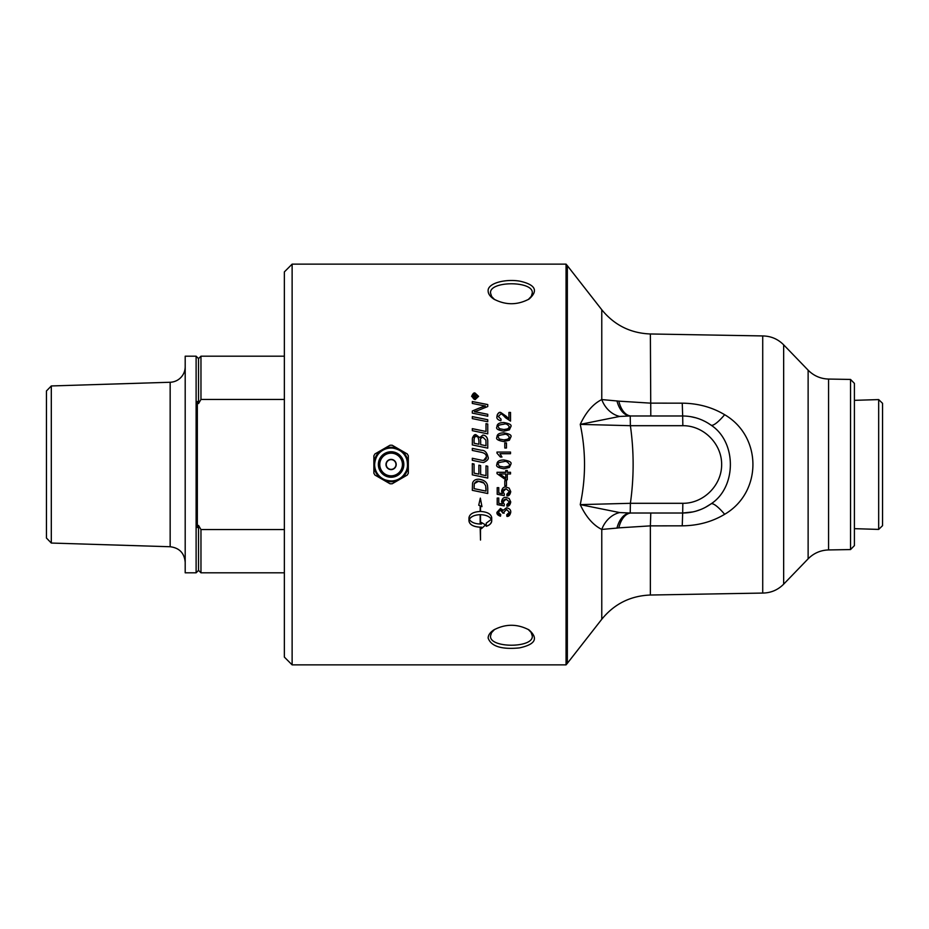 <?xml version="1.0" encoding="UTF-8"?>
<svg xmlns="http://www.w3.org/2000/svg" width="929" height="929" viewBox="0 0 929 929"><rect width="100%" height="100%" fill="white"/><g stroke="black" fill="none" stroke-linecap="round" stroke-linejoin="round"><path stroke-width="1.39" d="M292.124 264.138L284.367 271.895L284.367 657.105L292.124 664.862L292.124 264.138L566.051 264.138L566.051 664.862L567.34 663.329L567.34 265.671L566.051 264.138M510.753 464.5L509.359 467.438L503.866 468.773C498.014 467.798 495.714 466.37 496.969 464.5L496.969 464.372C496.876 461.492 499.175 460.029 503.866 459.983C509.742 460.981 512.042 462.445 510.753 464.372L509.359 467.438L503.866 468.773C497.944 467.763 495.645 466.288 496.969 464.372C496.876 461.481 499.175 460.018 503.866 459.971C509.742 460.981 512.042 462.445 510.753 464.372L510.753 464.5M474.069 464.5L474.069 473.151A4732.187 211.684 11.9 0 0 478.876 474.162L478.876 465.197L480.63 465.557L480.63 474.533A4816.784 249.146 11.8 0 0 485.995 475.648L485.995 465.882L487.748 466.253L487.748 478.063A4794.395 280.001 -168.2 0 1 472.315 474.847L472.315 463.641L474.069 464.5M488.131 638.026C491.081 646.34 501.486 649.638 519.357 647.908C535.406 644.471 538.634 638.478 529.042 629.92C517.232 623.707 505.446 623.731 493.671 629.99C490.059 632.486 488.213 635.169 488.131 638.026M510.52 472.292L510.52 473.953L507.292 473.953L507.292 479.794L505.771 479.794L497.015 473.651L497.015 472.292L505.771 472.292L505.771 470.469L507.292 470.469L507.292 472.292L510.52 472.292M510.753 491.604C510.137 494.692 508.883 496.121 506.979 495.9A201.744 2.543 -94.7 0 1 506.839 494.182L509.394 491.615L506.084 488.77C503.692 489.281 502.67 490.245 503.019 491.627L504.342 494.065A203.881 4.053 97.5 0 1 504.133 495.598A5843.689 872.912 -169.2 0 1 497.201 494.309L497.201 487.655L498.78 487.655L498.78 492.997L502.403 493.717L501.555 491.197C502.206 488.189 503.657 486.796 505.933 487.028L509.115 488.085L510.753 491.604L506.979 495.877A201.616 2.543 -94.7 0 1 506.839 494.182M510.753 512.239C510.091 515.223 508.825 516.605 506.944 516.396A203.776 6.724 -97.2 0 1 506.723 514.794L509.382 512.227L506.56 509.522L503.936 512.1L504.122 513.226L502.694 512.796C502.09 510.474 501.335 509.58 500.441 510.114L498.327 512.262L500.766 514.631A206.865 9.325 99.9 0 1 500.464 516.234C497.758 515.27 496.597 513.958 496.969 512.297L500.464 508.453L503.204 510.265L506.526 507.803C509.533 508.453 510.938 509.928 510.753 512.239L506.944 516.361A203.66 6.724 -97.2 0 1 506.735 514.794M486.273 526.29L486.273 523.12L491.336 519.369C489.618 516.478 486.006 514.91 480.514 514.678L480.514 524.026A19.764 18.87 180 0 0 481.466 524.002L481.466 522.504L485.542 524.931L481.466 528.647L481.466 527.161A19.764 18.766 0 0 1 480.514 527.196L480.514 540.051L480.165 527.196C473.36 526.789 469.621 524.711 468.971 520.972L468.971 517.767C469.621 513.992 473.36 511.879 480.165 511.461L480.165 505.852L478.725 505.213L480.339 498.107L481.954 506.642L480.514 506.003L480.514 511.449C487.33 511.891 491.058 513.992 491.72 517.767L491.72 520.972C491.58 523.259 489.769 525.036 486.273 526.29M510.753 501.95C510.137 505.016 508.883 506.433 506.979 506.212A201.744 3.391 -94.6 0 1 506.839 504.505L509.394 501.962L506.084 499.14C503.692 499.651 502.67 500.603 503.019 501.985L504.342 504.389A203.881 5.435 97.4 0 1 504.133 505.91A5843.689 1168.67 -169.1 0 1 497.201 504.633L497.201 498.037L498.78 498.037L498.78 503.332L502.403 504.052L501.555 501.544C502.206 498.559 503.657 497.189 505.933 497.41L509.115 498.467L510.753 501.95L506.979 506.177A201.616 3.391 -94.6 0 1 506.839 504.505M506.468 480.618L506.468 485.693L504.795 485.693L504.795 480.618L506.468 480.618M487.748 488.004L487.748 493.52A4794.395 642.369 -168.1 0 1 472.315 490.326L472.559 483.161C473.349 480.572 475.369 479.248 478.621 479.213C483.754 479.782 486.715 481.861 487.504 485.484L487.748 488.004M391.097 459.634A4.866 4.866 0 0 1 395.963 464.5A4.866 4.866 0 0 1 391.097 469.366A4.866 4.866 0 0 1 386.232 464.5A4.866 4.866 0 0 1 391.097 459.634M407.274 453.956L408.319 455.767L408.319 463.78A17.233 17.233 0 0 0 400.341 449.95L407.274 453.956M399.087 449.218A17.233 17.233 0 0 0 383.12 449.218L390.052 445.223L392.143 445.223L401.107 450.391M398.309 448.777L399.11 449.241M373.876 455.767L374.921 453.956L381.854 449.95A17.233 17.233 0 0 0 373.876 463.78L373.876 455.767M373.876 466.114L373.876 462.886M373.876 473.233L373.876 465.22A17.233 17.233 0 0 0 381.854 479.05L374.921 475.044L373.876 473.233M392.143 483.777L390.052 483.777L383.12 479.782A17.233 17.233 0 0 0 399.087 479.782L392.143 483.777M399.11 479.759L398.309 480.223M401.107 478.609L400.318 479.062A17.233 17.233 0 0 0 408.319 465.22L408.319 473.233L407.274 475.044L399.087 479.782M408.319 462.886L408.319 466.114M383.886 480.223L381.087 478.609M381.087 450.391L383.886 448.777M284.367 529.553L200.966 529.553L198.539 525.431A249.367 249.367 0 0 1 197.331 527.509L197.331 401.491A249.367 249.367 0 0 1 198.539 403.569L200.966 399.447L284.367 399.447M198.539 403.569L198.539 358.617L196.112 356.19L196.112 572.81L198.539 570.383L200.966 572.81L284.367 572.81M198.539 525.431L198.539 570.383M198.539 358.617L200.966 356.19L200.966 399.447M51.304 385.953L46.45 390.958L46.45 538.042L51.304 543.047L51.304 385.953L170.158 382.26L170.158 546.74C179.332 547.878 184.348 553.045 185.196 562.254M185.196 366.746A15.526 15.526 0 0 1 170.158 382.26M196.112 356.19L185.196 356.19L185.196 572.81L196.112 572.81M200.966 529.553L200.966 572.81M854.413 400.341L878.671 399.586L878.671 529.414L854.413 528.659M878.671 399.586L882.55 403.337L882.55 525.663L878.671 529.414M472.315 416.633A4797.054 1085.862 12.1 0 1 487.748 419.769M487.748 419.734L487.748 421.743A4794.395 1038.274 -167.9 0 0 472.315 418.607L472.315 416.598A4794.395 1085.235 12.1 0 1 487.748 419.734M474.069 443.249L474.069 443.238A4696.397 475.95 12 0 1 478.911 444.271L478.911 440.985C478.389 437.28 477.448 435.829 476.101 436.653C475.067 436.154 474.382 437.211 474.069 439.812L474.069 443.238A4693.796 475.671 12 0 1 478.911 444.259M480.665 444.631L480.665 444.619A4856.382 458.787 11.8 0 1 485.995 445.734L485.902 440.149L482.871 437.176C480.804 437.989 480.061 439.115 480.665 440.543L480.665 444.619A4853.688 458.52 11.8 0 1 485.995 445.723M479.701 437.594L482.859 435.097C485.844 435.434 487.47 437.234 487.748 440.543L487.748 448.138A4794.395 420.976 -168.2 0 0 472.315 444.921L472.42 438.047L475.985 434.749L479.701 437.594L482.859 435.109C485.588 435.295 487.214 437.106 487.748 440.532M472.315 440.044L472.42 438.058C473.627 435.283 474.812 434.18 475.985 434.76L479.701 437.571M487.748 478.052A4797.054 280.163 -168.2 0 1 472.315 474.835M472.315 463.641L474.069 464.001M474.069 488.642A4784.199 593.283 11.9 0 0 485.995 491.116L485.693 485.774L483.881 483.045C483.475 482.244 481.686 481.663 478.528 481.292C477.297 480.734 475.892 481.501 474.313 483.603L474.069 488.631L474.313 483.614L478.528 481.303L483.881 483.057L485.693 485.774L485.995 488.677M485.995 491.116L485.995 488.689M487.748 493.508A4797.054 642.74 -168.1 0 1 472.315 490.315M473.778 397.217L474.916 397.252L474.347 395.661L473.778 397.217L474.916 397.217M475.427 397.217L477.018 397.786L473.279 397.786L474.289 395.104L475.346 396.114L477.018 394.871L475.427 396.88L477.018 397.786M475.543 395.812L477.018 394.825L477.018 395.522M473.279 397.786L474.289 395.069L475.543 395.777M477.994 396.346L475.102 399.122C474.278 399.76 473.314 398.855 472.199 396.381L475.102 399.075L477.994 396.346L475.102 393.629L472.199 396.346M471.618 396.381C472.907 393.478 474.069 392.386 475.102 393.13L478.574 396.381M475.102 399.621L471.618 396.346L475.102 393.083L478.574 396.346L475.102 399.621M504.795 442.947L506.468 442.947L506.468 448.01L504.795 448.01L504.795 442.936L506.468 442.936M506.468 485.681L504.795 485.681M502.403 504.029L501.555 501.521M504.331 504.389A203.765 5.435 97.4 0 1 504.133 505.887A5846.987 1169.356 -169.1 0 1 497.201 504.61M509.394 501.939L506.084 499.128L503.019 501.985M480.165 514.654L480.165 514.678C474.673 514.887 471.061 516.443 469.342 519.334L469.342 519.369C471.073 522.249 474.673 523.805 480.165 524.026L480.165 514.678C474.673 514.91 471.061 516.478 469.342 519.369M480.165 505.817L478.737 505.19M468.971 520.937C469.621 524.676 473.36 526.743 480.165 527.161L480.165 527.196M481.466 527.126L481.466 527.161A19.776 18.777 180 0 1 480.514 527.161L480.514 527.196M481.466 528.613L485.542 524.885M480.514 514.654L480.514 514.678C486.006 514.887 489.618 516.443 491.336 519.334L491.336 519.369M481.942 506.607L480.514 506.003M486.273 526.244C489.293 525.442 491.104 523.677 491.72 520.937M500.766 514.631A206.749 9.325 99.9 0 1 500.464 516.199L496.969 512.262M502.694 512.796L500.441 510.091L498.327 512.262M504.122 513.191L502.67 513.029M509.382 512.227L506.56 509.498L503.936 512.1M502.403 493.705L501.555 491.174M504.331 494.065A203.765 4.053 97.5 0 1 504.133 495.587A5846.987 873.423 -169.2 0 1 497.201 494.298M509.394 491.592L506.084 488.759L503.019 491.627M505.771 473.941L499.674 473.941L505.771 478.168L505.771 473.953L499.674 473.953M507.292 479.782L505.771 479.782L497.015 473.639M510.52 473.941L507.292 473.953M499.303 466.207L503.866 467.066C508.883 466.393 510.718 465.487 509.394 464.372L509.394 464.372C507.675 461.748 505.829 460.854 503.866 461.678C498.85 462.363 497.003 463.269 498.339 464.395L499.303 466.207M496.969 452.063L510.52 452.063L510.52 453.712L499.965 453.712L501.962 457.022L500.359 457.022L496.969 453.131L496.969 452.063L510.52 452.063M499.965 453.724L501.962 457.022M499.303 439.045L503.866 439.893C505.84 440.718 507.687 439.835 509.394 437.222L509.394 437.199C507.675 434.598 505.829 433.715 503.866 434.54C498.85 435.213 497.003 436.107 498.339 437.222L499.303 439.045L503.866 439.87C508.883 439.196 510.718 438.314 509.394 437.199M498.339 437.222L499.303 439.022M496.969 437.199C496.876 434.342 499.175 432.902 503.866 432.856C509.742 433.866 512.042 435.318 510.753 437.222L509.359 440.241L503.866 441.577C497.944 440.567 495.645 439.103 496.969 437.199C496.876 434.366 499.175 432.914 503.866 432.879C509.742 433.843 512.042 435.295 510.753 437.199M498.339 426.875L499.303 428.664L503.866 429.523C505.84 430.348 507.687 429.465 509.394 426.875L509.394 426.852C507.675 424.274 505.829 423.403 503.866 424.216C498.85 424.878 497.003 425.772 498.339 426.875L499.303 428.687L503.866 429.5C508.883 428.838 510.718 427.955 509.394 426.852M503.866 422.567C509.742 423.554 512.042 424.983 510.753 426.875L509.359 429.872L503.866 431.184C497.944 430.185 495.645 428.745 496.969 426.852C496.876 424.054 499.175 422.614 503.866 422.567L503.866 422.544C509.742 423.531 512.042 424.959 510.753 426.852M496.969 426.852C496.876 424.03 499.175 422.59 503.866 422.544M506.34 416.355L508.929 418.886L508.929 412.441L510.52 412.441L510.52 421.104L505.527 417.736C502.74 414.659 501.126 413.451 500.673 414.113L498.339 416.575L501.045 419.165A202.464 4.587 95.7 0 0 500.87 420.802C497.723 419.838 496.423 418.41 496.969 416.54C497.154 413.951 498.408 412.592 500.719 412.499L508.929 418.863M508.929 412.476L510.52 412.476M496.969 416.54C497.816 413.231 499.07 411.861 500.719 412.464L506.34 416.32M498.339 416.61L501.045 419.142M472.315 448.37A4783.409 354.936 11.8 0 1 481.373 450.251C484.694 450.135 486.912 452.365 488.004 456.952C489.002 458.821 487.504 460.691 483.521 462.537L480.734 462.096A4827.13 77.281 -168.2 0 0 472.315 460.343L472.315 458.276A4814.891 123.139 11.8 0 1 481.791 460.261L483.544 460.494L486.297 457.056C486.587 454.595 484.752 452.969 480.804 452.202A4781.191 307.905 -168.2 0 0 472.315 450.437L472.315 448.37A4786.057 355.133 11.8 0 1 481.373 450.263C484.694 450.124 486.912 452.353 488.004 456.952M472.315 458.276A4812.22 123.069 11.8 0 1 481.791 460.25L483.544 460.494C485.774 459.692 486.691 458.543 486.297 457.056M485.995 423.67L487.748 424.03M472.315 428.664A4792.606 806.639 12 0 1 485.995 431.474L485.995 423.647L487.748 423.996L487.748 433.855A4794.395 755.184 -168.1 0 0 472.315 430.673L472.315 428.641A4789.947 806.175 12 0 1 485.995 431.462L485.995 431.462M474.382 411.756L478.342 412.395A4853.955 1213.483 12.1 0 1 487.748 414.288L487.748 416.238A4794.395 1167.079 -167.8 0 0 472.315 413.115L472.315 411.001A1240.436 310.216 -24.5 0 1 478.098 408.597L485.402 405.961L481.373 405.241A4840.868 1423.135 -167.7 0 0 472.315 403.441L472.315 401.525A4862.2 1460.167 12.3 0 1 487.748 404.568L487.748 406.554A1338.817 346.006 156.4 0 0 478.83 410.142L474.382 411.756L478.342 412.43A4856.649 1214.18 12.1 0 1 487.748 414.322M472.315 401.572A4864.906 1461.015 12.3 0 1 487.748 404.614M482.557 406.821L485.402 405.927M472.315 411.001A1239.925 310.065 -24.5 0 1 478.098 408.563L482.557 406.786M488.131 290.974C488.201 293.831 490.047 296.502 493.659 298.999C505.504 305.293 517.325 305.293 529.147 299.01C538.518 290.626 535.441 284.68 519.915 281.173C505.527 278.677 487.481 283.124 488.131 290.974M850.534 379.438L850.534 549.562L828.563 549.945L828.563 379.055L850.534 379.438L854.413 383.387L854.413 545.613L850.534 549.562M494.588 299.579L491.627 296.49L490.547 293.076C489.014 280.674 533.85 280.697 532.271 293.076L531.295 296.328L528.229 299.579M528.195 629.386L531.121 632.394L532.271 635.924C533.827 648.314 489.014 648.314 490.547 635.924L491.476 632.765L494.611 629.409M828.563 549.945C820.574 550.2 813.769 553.161 808.125 558.828L808.125 370.172L783.658 344.833C777.887 339.027 770.907 336.066 762.721 335.938L762.721 593.062L650.37 595.024L650.37 525.872L682.246 525.826C698.004 525.651 712.137 521.808 724.643 514.294C762.256 492.451 762.43 436.7 724.643 414.706C712.113 407.192 697.981 403.349 682.246 403.174L650.37 403.128L618.819 401.142A24.259 13.621 -90 0 0 631.383 415.983A68.003 17.906 -176.8 0 0 630.222 415.983L630.385 425.691L682.838 425.691C703.601 425.528 721.81 443.737 721.647 464.5C721.81 485.263 703.601 503.472 682.838 503.309L630.385 503.309L630.222 513.017L619.678 512.564L580.242 504.621C585.944 516.849 593.132 525.129 601.771 529.437A24.259 20.078 114.3 0 1 619.678 512.564M567.34 663.329L601.771 619.26L601.771 529.437L616.961 528.09A24.259 14.446 -89 0 1 630.222 513.017A68.003 17.906 -3.2 0 0 631.383 513.017A24.259 13.621 -90 0 0 618.819 527.858L650.37 525.872L650.799 513.017M707.828 423.02L710.94 425.076A24.259 5.388 125.6 0 0 724.643 414.706M690.584 416.633L695.949 417.841M702.161 420.071L705.587 421.743M682.246 403.174L682.676 415.983C693.034 416.076 702.463 419.107 710.94 425.076C736.906 441.844 736.79 487.272 710.94 503.924A24.259 5.388 -125.6 0 1 724.643 514.294M692.883 511.925L682.676 513.017C693.034 512.924 702.463 509.893 710.94 503.924L705.297 507.408M701.023 509.406L695.833 511.194M616.961 528.09L618.819 527.858M618.819 401.142L601.771 399.563C593.12 403.871 585.944 412.151 580.242 424.379L619.678 416.436A24.259 20.078 65.7 0 1 601.771 399.563L601.771 309.74L567.34 265.671M619.678 416.436L630.222 415.983A24.259 14.446 -91 0 1 616.961 400.91M630.385 503.309L580.242 504.621C585.944 477.878 585.944 451.122 580.242 424.379L630.385 425.691C634.042 451.564 634.042 477.436 630.385 503.309M631.383 513.017L682.676 513.017L682.838 503.309M682.838 425.691L682.676 415.983L631.383 415.983M385.988 464.5A5.109 5.109 0 0 0 391.097 469.609A5.109 5.109 0 0 0 396.207 464.5A5.109 5.109 0 0 0 391.097 459.39A5.109 5.109 0 0 0 385.988 464.5M379.764 464.5A11.334 11.334 0 0 1 391.097 453.166A11.334 11.334 0 0 1 402.431 464.5A11.334 11.334 0 0 1 391.097 475.834A11.334 11.334 0 0 1 379.764 464.5M378.358 464.5A12.739 12.739 0 0 0 391.097 477.239A12.739 12.739 0 0 0 403.836 464.5A12.739 12.739 0 0 0 391.097 451.761A12.739 12.739 0 0 0 378.358 464.5M374.631 464.5A16.467 16.467 0 0 1 391.097 448.033A16.467 16.467 0 0 1 407.564 464.5A16.467 16.467 0 0 1 391.097 480.967A16.467 16.467 0 0 1 374.631 464.5M783.658 344.833L783.658 584.167C777.887 589.973 770.907 592.934 762.721 593.062M650.799 415.983L650.37 333.976C630.524 333.209 614.324 325.138 601.771 309.74M682.246 525.826L682.676 513.017M292.124 664.862L566.051 664.862M391.097 447.801C403.232 449.52 408.621 456.476 407.274 468.657C402.594 479.979 394.511 483.475 383.05 479.132C367.048 471.27 376.152 445.769 391.097 447.801M200.966 356.19L284.367 356.19M51.304 543.047L170.158 546.74M808.125 370.172C813.769 375.839 820.574 378.8 828.563 379.055M808.125 558.828L783.658 584.167M762.721 335.938L650.37 333.976M601.771 619.26C614.324 603.862 630.524 595.791 650.37 595.024"/></g></svg>
